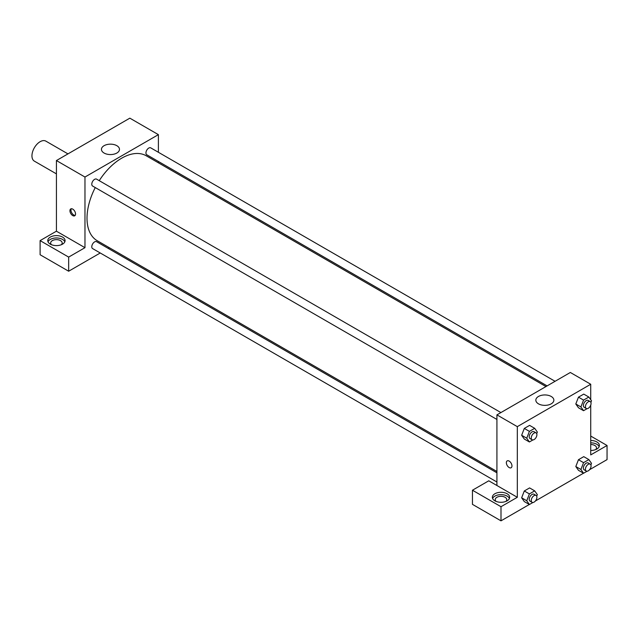 <?xml version="1.0" encoding="UTF-8"?>
<svg xmlns="http://www.w3.org/2000/svg" width="639" height="639" viewBox="0 0 639 639"><rect width="100%" height="100%" fill="white"/><g stroke="black" fill="none" stroke-linecap="round" stroke-linejoin="round"><path stroke-width="0.96" d="M67.958 153.887L45.872 141.139A11.534 6.662 120 0 0 36.982 144.23A11.534 6.662 120 0 0 31.95 155.836A11.534 6.662 120 0 0 34.338 161.124L56.424 173.872M40.105 240.615L68.661 257.094L84.971 247.676L56.424 231.198L40.105 240.615L40.105 254.745L68.661 271.224L100.243 252.988M56.424 231.198L56.424 160.549L129.837 118.159L158.392 134.645L158.392 152.282M158.392 161.467L158.392 162.809M500.904 412.57L96.593 179.144A3.978 2.3 120 0 0 92.607 181.444A3.978 2.3 120 0 0 92.607 186.037L496.926 419.464M68.661 257.094L68.661 271.224M108.207 248.395L109.365 247.724M84.971 247.676L84.971 177.035L158.392 134.645M555.067 381.299L150.756 147.873A3.978 2.3 120 0 0 147.689 148.935A3.978 2.3 120 0 0 145.948 152.945A3.978 2.3 120 0 0 146.778 154.766L547.112 385.892M496.926 472.82L96.593 241.686A3.978 2.3 120 0 0 93.526 242.756A3.978 2.3 120 0 0 91.784 246.758A3.978 2.3 120 0 0 92.607 248.579L496.926 482.014M95.259 187.562A49.027 28.308 120 0 0 87.016 218.242A49.027 28.308 120 0 0 97.168 240.687L496.926 471.486M545.954 386.563L146.195 155.764A49.027 28.308 120 0 0 99.237 180.669M72.734 215.591A3.962 2.292 60 0 1 70.146 212.1A3.962 2.292 60 0 1 70.753 208.921A3.962 2.292 60 0 1 74.723 211.213A3.962 2.292 60 0 1 74.723 215.79A3.962 2.292 60 0 1 72.734 215.591M84.971 177.035L56.424 160.549M116.841 145.684A9.01 5.2 180 0 1 119.477 149.366A9.01 5.2 180 0 1 110.467 154.566A9.01 5.2 180 0 1 101.449 149.366A9.01 5.2 180 0 1 107.017 144.558A9.01 5.2 180 0 1 116.841 145.684M50.305 237.085A8.65 4.992 180 0 1 59.731 235.999A8.65 4.992 180 0 1 65.074 240.615A8.65 4.992 180 0 1 56.424 245.608A8.65 4.992 180 0 1 47.773 240.615A8.65 4.992 180 0 1 50.305 237.085M64.835 241.79A8.65 4.992 0 0 0 58.764 238.155A8.65 4.992 0 0 0 50.305 239.433A8.65 4.992 0 0 0 48.013 241.79M51.535 244.737A5.767 3.331 180 0 1 50.657 242.972A5.767 3.331 180 0 1 54.211 239.889A5.767 3.331 180 0 1 60.497 240.615A5.767 3.331 180 0 1 62.191 242.972A5.767 3.331 180 0 1 61.312 244.737M71.336 208.745A3.962 2.292 -120 0 0 73.765 215A3.962 2.292 -120 0 0 75.162 215.375M496.926 485.512L488.763 480.808L472.453 490.225L501 506.711L517.318 497.294L496.926 485.512L496.926 414.871L570.339 372.481L590.732 384.255L590.732 399.718M472.453 490.225L472.453 504.355L501 520.841L529.332 504.483M535.394 500.984L583.495 473.211M589.565 469.713L607.05 459.617L607.05 445.487L590.732 454.904L590.732 405.134M590.732 444.512A5.767 3.331 180 0 1 594.813 445.487A5.767 3.331 180 0 1 596.506 447.835A5.767 3.331 180 0 1 595.628 449.608M599.142 446.661A8.65 4.992 0 0 0 590.732 442.843M590.732 440.487A8.65 4.992 180 0 1 599.39 445.487A8.65 4.992 180 0 1 590.732 450.479M496.112 501.407A5.767 3.331 180 0 1 495.233 499.642A5.767 3.331 180 0 1 501 496.311A5.767 3.331 180 0 1 506.775 499.642A5.767 3.331 180 0 1 505.896 501.407M509.411 498.468A8.65 4.992 0 0 0 503.34 494.834A8.65 4.992 0 0 0 494.882 496.112A8.65 4.992 0 0 0 492.597 498.468M494.882 493.755A8.65 4.992 180 0 1 504.315 492.677A8.65 4.992 180 0 1 509.658 497.294A8.65 4.992 180 0 1 501 502.286A8.65 4.992 180 0 1 492.349 497.294A8.65 4.992 180 0 1 494.882 493.755M501 506.711L501 520.841M590.732 436.062L607.05 445.487M583.559 462.652L578.463 459.705L583.758 456.645L578.463 459.705L575.811 466.534L578.463 470.304L575.811 466.534L580.907 469.473L583.559 462.652L588.854 459.593L591.506 463.363L590.891 464.952M587.057 408.68L583.559 410.701L578.463 407.754L575.803 404L578.463 397.162L583.758 394.103L578.463 397.162L583.559 400.102L588.854 397.043L591.506 400.813L590.891 402.402M532.886 439.951L529.396 441.972L524.292 439.033L521.64 435.271M529.396 441.972L526.744 438.202L529.396 431.373L524.292 428.434L529.595 425.374L524.292 428.434L521.648 435.263L524.292 439.033M532.886 502.502L529.396 504.514L526.744 500.752L529.396 493.923L524.292 490.976L529.595 487.916L524.292 490.976L521.648 497.805L524.292 501.575L521.64 497.813M517.318 497.294L517.318 426.644L590.732 384.255M551.225 396.476A9.01 5.2 180 0 1 553.861 400.15A9.01 5.2 180 0 1 544.851 405.358A9.01 5.2 180 0 1 535.833 400.15A9.01 5.2 180 0 1 541.401 395.341A9.01 5.2 180 0 1 551.225 396.476M517.318 426.644L496.926 414.871M507.182 460.887A3.962 2.292 -120 0 0 506.575 464.066A3.962 2.292 -120 0 0 509.163 467.556A3.962 2.292 60 0 1 506.567 464.066A3.962 2.292 60 0 1 507.174 460.887A3.962 2.292 60 0 1 511.144 463.179A3.962 2.292 60 0 1 511.144 467.756A3.962 2.292 60 0 1 509.163 467.556A3.962 2.292 -120 0 0 511.144 467.756M529.396 431.373L534.691 428.314L537.343 432.084L536.72 433.673M536.073 432.875L534.036 431.7A3.978 2.3 120 0 0 530.969 432.763A3.978 2.3 120 0 0 529.228 436.772A3.978 2.3 120 0 0 530.05 438.594L532.095 439.768A3.978 2.3 120 0 0 536.073 437.475A3.978 2.3 120 0 0 536.073 432.875A3.978 2.3 120 0 0 533.006 433.945A3.978 2.3 120 0 0 531.265 437.947A3.978 2.3 120 0 0 532.095 439.768M526.744 438.202L521.648 435.263M534.691 428.314L529.595 425.374M583.559 410.701L580.907 406.931L583.559 400.102M590.236 401.604L588.199 400.429A3.978 2.3 120 0 0 585.132 401.492A3.978 2.3 120 0 0 583.391 405.501A3.978 2.3 120 0 0 584.214 407.323L586.259 408.497A3.978 2.3 120 0 0 590.236 406.196A3.978 2.3 120 0 0 590.236 401.604A3.978 2.3 120 0 0 587.169 402.674A3.978 2.3 120 0 0 585.436 406.676A3.978 2.3 120 0 0 586.259 408.497M578.463 407.754L575.811 403.992L580.907 406.931M588.854 397.043L583.758 394.103M529.396 493.923L534.691 490.864L537.343 494.634L536.72 496.223M536.073 495.425L534.036 494.243A3.978 2.3 120 0 0 530.969 495.313A3.978 2.3 120 0 0 529.228 499.315A3.978 2.3 120 0 0 530.05 501.136L532.095 502.318A3.978 2.3 120 0 0 536.073 500.017A3.978 2.3 120 0 0 536.073 495.425A3.978 2.3 120 0 0 533.006 496.487A3.978 2.3 120 0 0 531.265 500.489A3.978 2.3 120 0 0 532.095 502.318M529.396 504.514L524.292 501.575M526.744 500.752L521.648 497.805M534.691 490.864L529.595 487.916M587.057 471.231L583.559 473.243L580.907 469.473M590.236 464.146L588.199 462.971A3.978 2.3 120 0 0 585.132 464.034A3.978 2.3 120 0 0 583.391 468.044A3.978 2.3 120 0 0 584.214 469.865L586.259 471.039A3.978 2.3 120 0 0 590.236 468.746A3.978 2.3 120 0 0 590.236 464.146A3.978 2.3 120 0 0 587.169 465.216A3.978 2.3 120 0 0 585.436 469.218A3.978 2.3 120 0 0 586.259 471.039M583.559 473.243L578.463 470.304M588.854 459.593L583.758 456.645"/></g></svg>

